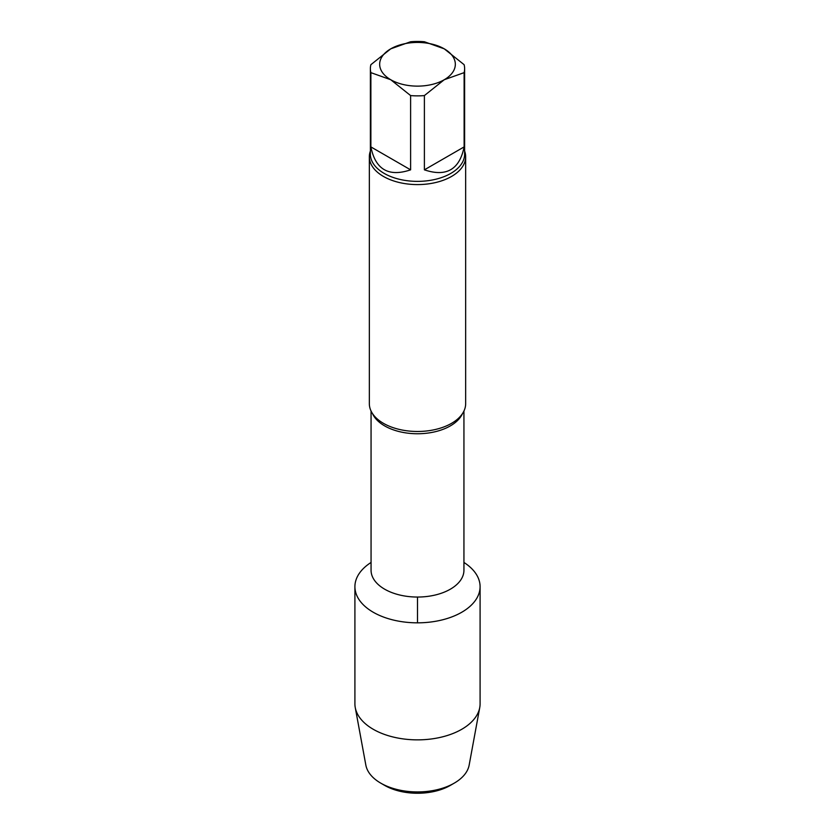 <?xml version="1.0" encoding="UTF-8"?>
<svg xmlns="http://www.w3.org/2000/svg" width="835" height="835" viewBox="0 0 835 835"><rect width="100%" height="100%" fill="white"/><g stroke="black" fill="none" stroke-linecap="round" stroke-linejoin="round"><path stroke-width="1.25" d="M424.389 41.75L444.251 48.837L464.114 64.681A47.125 27.211 180 0 1 464.625 68.668A47.125 27.211 180 0 1 464.114 72.645L444.251 79.732L424.389 95.576A47.125 27.211 180 0 1 410.611 95.576L390.749 79.732L370.886 72.645A47.125 27.211 180 0 1 370.375 68.668A47.125 27.211 180 0 1 370.886 64.681L390.749 48.837L410.611 41.75A47.125 27.211 180 0 1 424.389 41.75M390.749 48.837A37.836 21.846 180 0 1 444.251 48.837A37.836 21.846 180 0 1 444.251 79.732A37.836 21.846 180 0 1 390.749 79.732A37.836 21.846 180 0 1 390.749 48.837M424.389 95.576L424.389 169.839L464.114 146.908L464.114 72.645M424.389 169.839C446.308 177.218 459.553 169.578 464.114 146.908M370.886 72.645L370.886 146.908L410.611 169.839L410.611 95.576M370.886 146.908C375.447 169.578 388.692 177.218 410.611 169.839M480.094 586.692A62.594 36.145 180 0 0 463.936 562.456A62.594 36.145 180 0 1 461.765 612.243A62.594 36.145 180 0 1 374.362 612.88A62.594 36.145 180 0 1 371.064 562.456A62.594 36.145 180 0 0 354.906 586.692L354.906 703.728A62.594 36.145 180 0 0 355.251 707.548A62.594 36.145 180 0 0 396.635 737.796A62.594 36.145 180 0 0 461.765 729.279A62.594 36.145 180 0 0 479.749 707.548A62.594 36.145 180 0 0 480.094 703.728L480.094 586.692A62.594 36.145 180 0 1 461.765 612.243A62.594 36.145 180 0 1 393.546 620.081A62.594 36.145 180 0 1 354.906 586.692M464.625 151.062A48.159 27.805 180 0 1 465.659 156.782A48.159 27.805 180 0 1 451.558 176.446A48.159 27.805 180 0 1 399.067 182.468A48.159 27.805 180 0 1 369.341 156.782A48.159 27.805 180 0 1 370.375 151.062M465.659 156.782L465.659 403.67A48.159 27.805 180 0 1 451.558 423.335A48.159 27.805 180 0 1 449.522 424.441A48.159 27.805 180 0 1 385.478 424.441A48.159 27.805 180 0 1 369.341 403.67L369.341 156.782M479.749 707.548L469.155 765.11A51.937 29.987 180 0 1 454.23 783.147L450.336 785.401A46.436 26.814 180 0 1 384.664 785.401L380.77 783.147A51.937 29.987 180 0 1 365.845 765.11L355.251 707.548M450.336 785.401L454.23 783.147A51.937 29.987 180 0 1 380.77 783.147M417.5 597.046L417.5 622.827M464.625 68.668L464.625 154.162A47.125 27.211 180 0 1 417.5 181.372A47.125 27.211 180 0 1 370.375 154.162L370.375 68.668M463.936 411.039L463.936 570.242A46.436 26.814 180 0 1 417.5 597.046A46.436 26.814 180 0 1 371.064 570.242L371.064 411.039M462.475 413.617A46.436 26.814 180 0 1 417.5 433.751A46.436 26.814 180 0 1 372.525 413.617"/></g></svg>
